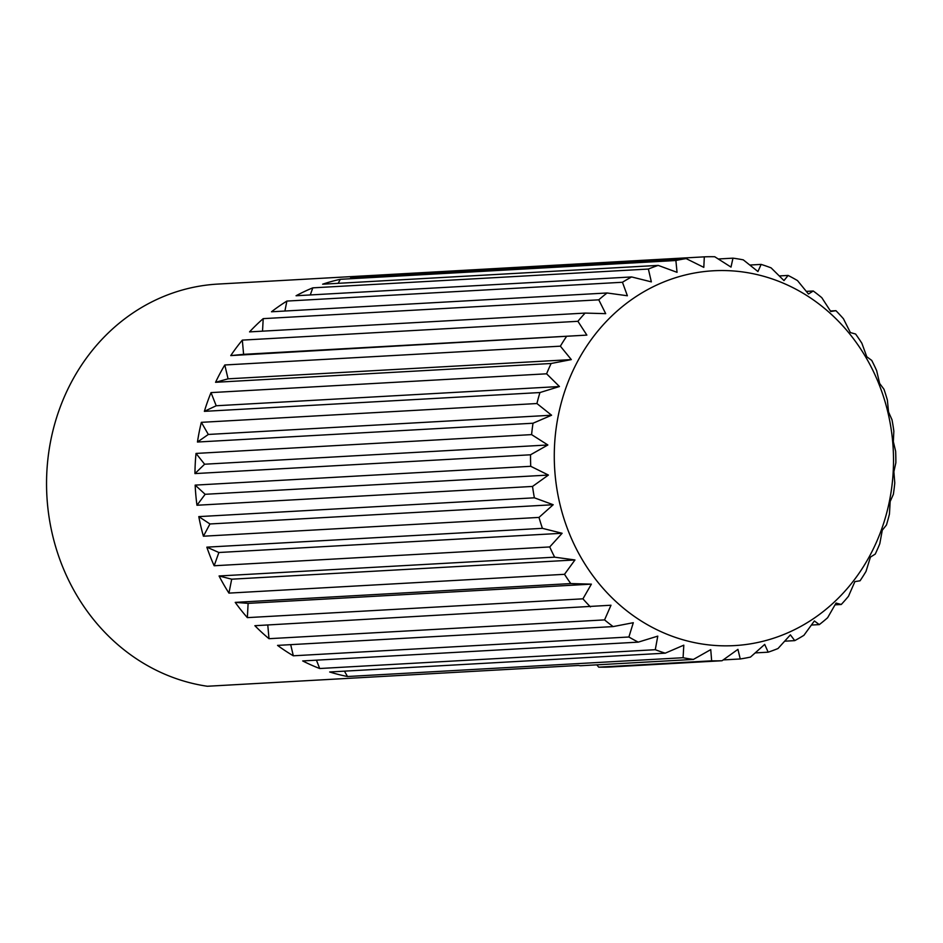 <?xml version="1.0" encoding="UTF-8"?>
<svg xmlns="http://www.w3.org/2000/svg" width="943" height="943" viewBox="0 0 943 943"><rect width="100%" height="100%" fill="white"/><g stroke="black" fill="none" stroke-linecap="round" stroke-linejoin="round"><path stroke-width="1.41" d="M632.388 299.049A187.704 169.563 -93.2 0 1 866.711 358.753A187.704 169.563 -93.2 0 1 815.412 617.335A187.704 169.563 -93.2 0 1 581.077 557.619A187.704 169.563 -93.2 0 1 632.388 299.049M722.055 660.737A202.144 182.6 -93.2 0 1 711.647 660.831L598.687 667.161A202.144 182.6 86.8 0 0 609.095 667.066L722.055 660.737L737.933 649.362L740.243 658.968A202.144 182.6 -93.2 0 0 750.498 657.071L764.702 644.399L768.168 652.179A202.144 182.6 -93.2 0 0 778.01 648.525L790.399 634.851L794.737 640.627A202.144 182.6 -93.2 0 0 803.919 635.311L814.375 620.954L819.302 624.608L811.428 625.044M830.441 310.99L835.934 310.683A202.144 182.6 -93.2 0 1 843.443 318.758L850.374 332.584L855.584 334.011A202.144 182.6 -93.2 0 1 861.878 343.276L866.794 356.76L871.733 360.415A202.144 182.6 -93.2 0 1 876.648 370.634L879.63 383.447L883.968 389.235A202.144 182.6 -93.2 0 1 887.387 400.162L888.542 411.985L892.007 419.776A202.144 182.6 -93.2 0 1 893.846 431.14L893.339 441.654L895.638 451.273A202.144 182.6 -93.2 0 1 895.85 462.801L893.881 471.736L894.777 482.957A202.144 182.6 -93.2 0 1 893.363 494.356L890.168 501.499L889.449 514.041A202.144 182.6 -93.2 0 1 886.432 525.039L882.283 530.19L879.784 543.769A202.144 182.6 -93.2 0 1 875.245 554.083L870.424 557.113L866.016 571.411A202.144 182.6 -93.2 0 1 860.051 580.794L854.888 581.607L848.476 596.271A202.144 182.6 -93.2 0 1 841.262 604.487L836.052 603.06L827.612 617.748A202.144 182.6 -93.2 0 1 819.302 624.608M835.934 310.683L830.759 311.496L821.801 297.682A202.144 182.6 -93.2 0 0 813.255 290.998L808.446 294.016L797.495 280.59A202.144 182.6 -93.2 0 0 788.112 275.439L783.975 280.59L771.103 267.871A202.144 182.6 -93.2 0 0 761.131 264.405L757.948 271.549L743.284 259.855A202.144 182.6 -93.2 0 0 732.97 258.158L731.002 267.093L714.735 256.744A202.144 182.6 -93.2 0 0 704.315 256.85L703.808 267.364L686.139 258.606L350.572 277.407A202.144 182.6 -93.2 0 1 366.308 275.769A202.144 182.6 -93.2 0 1 368.748 275.651L704.315 256.85M675.883 260.504L677.039 272.327L658.214 265.396L322.636 284.197A202.144 182.6 -93.2 0 1 340.317 279.305L675.883 260.504A202.144 182.6 -93.2 0 1 686.139 258.606M648.371 269.05L651.354 281.874L631.633 276.947L296.067 295.748A202.144 182.6 -93.2 0 1 312.805 287.851L648.371 269.05A202.144 182.6 -93.2 0 1 658.214 265.396M622.451 282.263L627.378 295.76L607.068 292.978L271.501 311.779A202.144 182.6 -93.2 0 1 279.069 306.216A202.144 182.6 -93.2 0 1 286.884 301.076L622.451 282.263A202.144 182.6 -93.2 0 1 631.633 276.947M718.271 258.983L732.97 258.158M749.826 265.042L761.131 264.405M779.307 275.934L788.112 275.439M806.324 291.387L813.255 290.998M711.647 660.831L710.751 649.621L693.411 659.428L580.452 665.758A202.144 182.6 86.8 0 1 578.389 665.463L207.366 686.256A202.144 182.6 -93.2 0 1 51.146 528.752A202.144 182.6 -93.2 0 1 130.664 314.526A202.144 182.6 -93.2 0 1 217.904 284.079L366.308 275.769M214.167 565.753A202.144 182.6 -93.2 0 1 206.835 547.152L542.414 528.339L562.122 533.266L549.734 546.94L214.167 565.753L218.87 552.504L206.835 547.152M228.937 593.112A202.144 182.6 -93.2 0 1 219.082 575.973L554.649 557.172L574.959 559.953L564.503 574.311L228.937 593.112L231.695 579.191L219.082 575.973M247.361 617.63A202.144 182.6 -93.2 0 1 235.22 602.377L570.798 583.576L591.379 584.141L582.939 598.829L247.361 617.63L248.115 603.367L235.22 602.377M269.003 638.694A202.144 182.6 -93.2 0 1 254.881 625.704L610.993 605.229L604.569 619.893L269.003 638.694L267.777 624.985M293.32 655.798A202.144 182.6 -93.2 0 1 277.548 645.389L613.127 626.588L633.307 622.698L628.887 636.996L293.32 655.798L290.692 644.647M319.701 668.516A202.144 182.6 -93.2 0 1 302.691 660.937L638.258 642.136L657.778 636.124L655.279 649.703L319.701 668.516L316.424 660.171M347.519 676.52A202.144 182.6 -93.2 0 1 329.673 671.982L665.239 653.169L683.805 645.165L683.086 657.719L347.519 676.52L344.431 671.145M368.171 276.417L368.748 275.651M338.172 283.324L340.317 279.305M310.282 294.959L312.805 287.851M284.904 311.025L286.884 301.076M249.553 331.889A202.144 182.6 -93.2 0 1 263.203 318.64L598.77 299.827L605.701 313.654L585.12 313.088L249.553 331.889M262.531 331.17L263.203 318.64M230.752 355.594A202.144 182.6 -93.2 0 1 242.327 340.117L577.906 321.304L586.864 335.107L230.752 355.594L243.6 354.344L242.327 340.117M215.57 382.292A202.144 182.6 -93.2 0 1 224.799 364.976L560.366 346.175L571.317 359.601L551.136 363.491L215.57 382.292L228.065 378.838L224.799 364.976M204.372 411.348A202.144 182.6 -93.2 0 1 211.02 392.606L546.598 373.805L559.458 386.524L539.95 392.547L204.372 411.348L216.206 405.761L211.02 392.606M197.452 442.031A202.144 182.6 -93.2 0 1 201.354 422.334L536.921 403.533L551.584 415.226L533.019 423.23L197.452 442.031L208.32 434.452L201.354 422.334M194.953 473.586A202.144 182.6 -93.2 0 1 196.026 453.43L531.593 434.617L547.859 444.978L530.532 454.785L194.953 473.586L204.607 464.215L196.026 453.43M196.969 505.248A202.144 182.6 -93.2 0 1 195.166 485.115L530.732 466.302L548.413 475.06L532.536 486.435L196.969 505.248L205.15 494.297L195.166 485.115M203.417 536.213A202.144 182.6 -93.2 0 1 198.796 516.611L534.375 497.81L553.199 504.729L538.995 517.412L203.417 536.213L209.947 523.966L198.796 516.611M553.199 504.729L209.947 523.966M548.413 475.06L205.15 494.297M547.859 444.978L204.607 464.215M551.584 415.226L208.32 434.452M559.458 386.524L216.206 405.761M571.317 359.601L228.065 378.838M586.864 335.107L243.6 354.344M841.262 604.487L835.05 604.84M794.737 640.627L784.694 641.193M768.168 652.179L755.19 652.91M740.243 658.968L723.198 659.923M598.687 667.161L596.825 664.839M591.379 584.141L248.115 603.367M574.959 559.953L231.695 579.191M562.122 533.266L218.87 552.504M693.411 659.428A202.144 182.6 -93.2 0 1 683.086 657.719M665.239 653.169A202.144 182.6 -93.2 0 1 655.279 649.703M638.258 642.136A202.144 182.6 -93.2 0 1 628.887 636.996M613.127 626.588A202.144 182.6 -93.2 0 1 604.569 619.893M590.448 606.903A202.144 182.6 -93.2 0 1 582.939 598.829M570.798 583.576A202.144 182.6 -93.2 0 1 564.503 574.311M554.649 557.172A202.144 182.6 -93.2 0 1 549.734 546.94M542.414 528.339A202.144 182.6 -93.2 0 1 538.995 517.412M534.375 497.81A202.144 182.6 -93.2 0 1 532.536 486.435M530.732 466.302A202.144 182.6 -93.2 0 1 530.532 454.785M531.593 434.617A202.144 182.6 -93.2 0 1 533.019 423.23M536.921 403.533A202.144 182.6 -93.2 0 1 539.95 392.547M546.598 373.805A202.144 182.6 -93.2 0 1 551.136 363.491M560.366 346.175A202.144 182.6 -93.2 0 1 566.319 336.792M577.906 321.304A202.144 182.6 -93.2 0 1 585.12 313.088M598.77 299.827A202.144 182.6 -93.2 0 1 607.068 292.978"/></g></svg>
